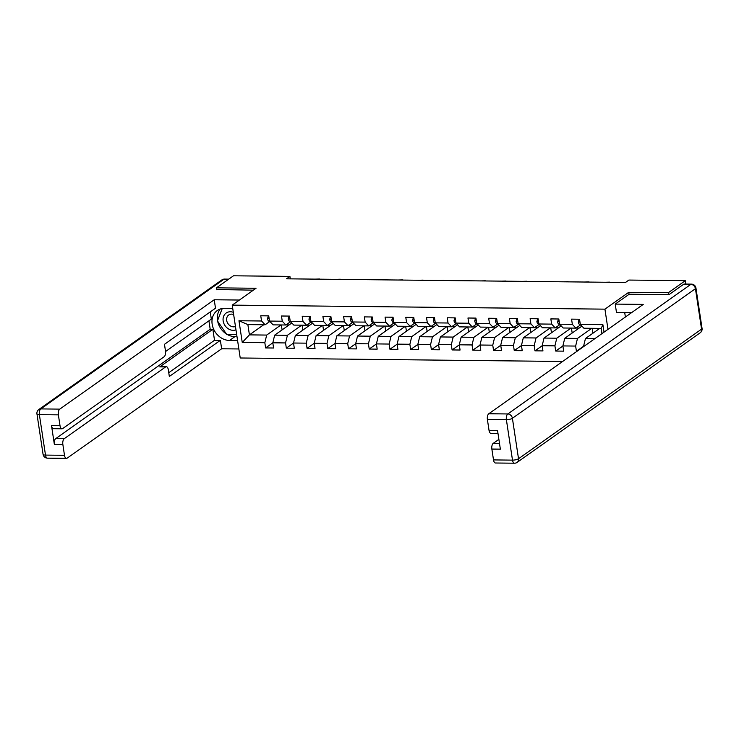 <?xml version="1.0" encoding="UTF-8"?>
<svg xmlns="http://www.w3.org/2000/svg" width="739" height="739" viewBox="0 0 739 739"><rect width="100%" height="100%" fill="white"/><g stroke="black" fill="none" stroke-linecap="round" stroke-linejoin="round"><path stroke-width="1.11" d="M668.61 294.649L668.324 292.718L628.741 292.293L604.927 309.151L232.231 305.124L240.221 357.99L562.619 361.473M604.927 309.151L607.985 329.363M601.962 333.622L601.167 328.412L583.902 328.218L580.318 324.43L579.533 319.22L571.561 319.128L572.346 324.347L559.599 324.209L558.813 318.999L550.841 318.906L551.627 324.125L538.879 323.987L538.084 318.768L530.122 318.685L530.907 323.904L518.159 323.765L517.365 318.546L509.402 318.463L510.187 323.673L497.439 323.534L496.645 318.324L488.682 318.241L489.467 323.451L476.72 323.312L475.925 318.103L467.963 318.01L468.748 323.229L456 323.091L455.206 317.881L447.243 317.788L448.028 323.008L435.28 322.869L434.486 317.65L426.523 317.567L427.308 322.786L414.561 322.647L413.766 317.428L405.794 317.345L406.589 322.555L393.841 322.416L393.046 317.207L385.074 317.123L385.869 322.333L373.121 322.195L372.327 316.985L364.355 316.892L365.149 322.112L352.392 321.973L351.607 316.754L343.635 316.671L344.429 321.89L331.672 321.751L330.887 316.532L322.915 316.449L323.71 321.668L310.953 321.53L310.168 316.31L302.196 316.227L302.99 321.437L290.233 321.299L289.448 316.089L281.476 316.006L282.27 321.216L269.513 321.077L268.728 315.867L260.756 315.775L261.551 320.994L238.965 320.754L242.253 342.471L249.422 334.878L266.687 335.072L280.977 324.957M580.318 324.43L602.895 324.68L604.031 332.162M584.253 346.157L583.662 346.573M242.253 342.471L264.83 342.711L265.624 347.93L273.587 348.014L272.802 342.794L285.55 342.933L286.344 348.152L294.307 348.235L293.522 343.025L306.269 343.155L307.064 348.374L314.251 343.284L326.989 343.386L327.783 348.596L335.746 348.679L334.961 343.469L347.709 343.607L348.503 348.817L356.466 348.91L355.681 343.69L368.428 343.829L369.223 349.048L377.186 349.131L376.4 343.912L389.148 344.051L389.943 349.27L397.915 349.353L397.12 344.143L409.868 344.272L410.662 349.492L418.634 349.575L417.84 344.365L430.588 344.503L431.382 349.713L438.569 344.623L451.317 344.725L452.102 349.935L460.074 350.027L459.279 344.808L472.036 344.947L472.821 350.166L480.793 350.249L479.999 345.03L492.756 345.168L493.541 350.388L501.513 350.471L500.719 345.261L513.476 345.39L514.261 350.609L522.233 350.692L521.438 345.482L534.195 345.621L534.981 350.831L542.953 350.923L542.158 345.704L554.915 345.843L555.7 351.053L563.672 351.145L562.878 345.926L575.635 346.064L576.42 351.284L577.011 351.284M457.598 324.781L440.416 336.947L438.56 344.586L439.354 349.806L431.382 349.713M333.28 323.442L316.098 335.598L314.241 343.247L315.026 348.457L307.064 348.374M290.298 278.852L289.919 276.404L286.52 278.815L625.48 282.474L628.88 280.063L685.33 280.672L668.324 292.718M559.599 324.209L563.183 327.996L575.93 328.134L580.401 324.975M591.782 328.31L577.492 338.425L564.744 338.286L581.916 326.121M575.93 328.134L572.346 324.347M575.635 346.064L577.492 338.425M562.878 345.926L564.744 338.286M538.879 323.987L542.463 327.774L555.211 327.913L559.682 324.754M571.062 328.079L556.772 338.203L544.024 338.065L561.197 325.899M555.211 327.913L551.627 324.125M554.915 345.843L556.772 338.203M542.158 345.704L544.024 338.065M518.159 323.765L521.743 327.553L534.491 327.691L538.962 324.532M550.343 327.857L536.052 337.972L523.295 337.834L540.477 325.677M534.491 327.691L530.907 323.904M534.195 345.621L536.052 337.972M521.438 345.482L523.295 337.834M497.439 323.534L501.024 327.331L513.771 327.46L518.242 324.301M529.623 327.636L515.332 337.751L502.575 337.612L519.757 325.456M513.771 327.46L510.187 323.673M513.476 345.39L515.332 337.751M500.719 345.261L502.575 337.612M476.72 323.312L480.304 327.1L493.052 327.238L497.523 324.079M508.903 327.414L494.613 337.529L481.856 337.39L499.037 325.225M493.052 327.238L489.467 323.451M492.756 345.168L494.613 337.529M479.999 345.03L481.856 337.39M456 323.091L459.584 326.878L472.332 327.017L476.794 323.858M488.183 327.192L473.893 337.307L461.136 337.169L478.318 325.003M472.332 327.017L468.748 323.229M472.036 344.947L473.893 337.307M459.279 344.808L461.136 337.169M435.28 322.869L438.864 326.656L451.612 326.795L456.074 323.636M467.454 326.961L453.173 337.086L440.416 336.947M451.612 326.795L448.028 323.008M451.317 344.725L453.173 337.086M414.561 322.647L418.145 326.435L430.892 326.573L435.354 323.414M446.735 326.74L432.454 336.855L419.697 336.716L436.878 324.56M430.892 326.573L427.308 322.786M430.588 344.503L432.454 336.855M417.84 344.365L419.697 336.716M393.841 322.416L397.425 326.213L410.173 326.342L414.634 323.183M426.015 326.518L411.734 336.633L398.977 336.494L416.159 324.338M410.173 326.342L406.589 322.555M409.868 344.272L411.734 336.633M397.12 344.143L398.977 336.494M373.121 322.195L376.705 325.982L389.453 326.121L393.915 322.961M405.295 326.296L391.005 336.411L378.257 336.273L395.439 324.107M389.453 326.121L385.869 322.333M389.148 344.051L391.005 336.411M376.4 343.912L378.257 336.273M352.392 321.973L355.986 325.76L368.733 325.899L373.195 322.74M384.576 326.075L370.285 336.19L357.537 336.051L374.719 323.885M368.733 325.899L365.149 322.112M368.428 343.829L370.285 336.19M355.681 343.69L357.537 336.051M331.672 321.751L335.266 325.539L348.014 325.677L352.475 322.518M363.856 325.844L349.565 335.968L336.818 335.829L353.999 323.664M348.014 325.677L344.429 321.89M347.709 343.607L349.565 335.968M334.961 343.469L336.818 335.829M310.953 321.53L314.546 325.317L327.294 325.456L331.756 322.287M343.136 325.622L328.846 335.737L316.098 335.598M327.294 325.456L323.71 321.668M326.989 343.386L328.846 335.737M290.233 321.299L293.826 325.095L306.574 325.225L311.036 322.065M322.416 325.4L308.126 335.515L295.378 335.377L312.56 323.22M306.574 325.225L302.99 321.437M306.269 343.155L308.126 335.515M293.522 343.025L295.378 335.377M269.513 321.077L273.097 324.864L285.854 325.003L290.316 321.844M301.697 325.178L287.406 335.294L274.659 335.155L291.84 322.989M285.854 325.003L282.27 321.216M285.55 342.933L287.406 335.294M272.802 342.794L274.659 335.155M238.965 320.754L247.87 324.597L265.135 324.781L269.596 321.622M263.712 324.763L249.422 334.878L247.87 324.597M265.135 324.781L261.551 320.994M264.83 342.711L266.687 335.072M232.231 305.124L256.045 288.265L216.462 287.841L216.758 289.771M216.462 287.841L233.478 275.795L289.919 276.404M685.847 284.072L685.33 280.672M599.745 328.393L585.464 338.508L594.913 338.61M601.167 328.412L602.895 324.68M583.607 346.148L585.464 338.508M265.624 347.93L272.811 342.841M282.104 329.89L281.356 324.957M285.993 324.901L289.088 324.938M306.713 325.132L309.807 325.16M302.824 330.111L302.075 325.178M286.344 348.152L293.531 343.062M327.432 325.354L330.527 325.382M323.543 330.333L322.795 325.4M348.152 325.576L351.247 325.613M344.263 330.555L343.515 325.631M327.783 348.596L334.97 343.506M368.872 325.797L371.966 325.834M364.983 330.776L364.235 325.853M348.503 348.817L355.69 343.737M389.592 326.019L392.686 326.056M385.703 331.007L384.954 326.075M369.223 349.048L376.41 343.958M410.311 326.25L413.406 326.278M406.422 331.229L405.674 326.296M389.943 349.27L397.129 344.18M431.031 326.472L434.126 326.499M427.142 331.451L426.394 326.518M410.662 349.492L417.849 344.402M451.76 326.693L454.854 326.73M447.862 331.672L447.113 326.749M472.48 326.915L475.574 326.952M468.581 331.894L467.833 326.971M452.102 349.935L459.288 344.854M493.199 327.137L496.294 327.174M489.301 332.125L488.553 327.192M472.821 350.166L480.008 345.076M513.919 327.368L517.014 327.395M510.021 332.347L509.273 327.414M493.541 350.388L500.728 345.298M534.639 327.589L537.733 327.617M530.741 332.568L529.992 327.636M514.261 350.609L521.448 345.519M555.359 327.811L558.453 327.848M551.46 332.79L550.721 327.867M534.981 350.831L542.167 345.741M576.078 328.033L579.173 328.07M572.18 333.012L571.441 328.088M555.7 351.053L562.887 345.972M592.9 333.243L592.161 328.31M576.42 351.284L583.607 346.194M628.741 292.293L629.046 294.307M268.405 315.858L267.518 318.666A4 1.894 90.6 0 0 268.802 321.179L270.502 322.121M315.331 279.12L319.562 279M233.312 312.311A9.801 8.166 -125.3 0 0 223.363 317.096A9.801 8.166 -125.3 0 0 228.693 329.04A9.801 8.166 -125.3 0 0 235.963 329.843M233.644 314.5A6.706 5.589 -125.3 0 0 228.72 314.999A6.706 5.589 -125.3 0 0 230.476 325.954A6.706 5.589 -125.3 0 0 235.464 326.499M236.665 334.434L226.642 334.333L217.451 320.892L222.263 308.486M237.579 340.531L229.533 340.448A16.96 14.133 -125.3 0 1 213.359 328.522A16.96 14.133 -125.3 0 1 217.294 310.528A16.96 14.133 -125.3 0 1 224.665 308.292L232.72 308.385M239.418 300.043L214.227 299.766L215.502 308.2L164.474 344.328L165.49 351.043A4.526 2.143 90.6 0 1 164.095 356.78L62.704 428.555A4.526 2.143 90.6 0 1 62.011 428.796L53.513 428.703A4.526 2.143 -89.4 0 1 51.518 425.618L54.344 444.342A4.526 2.143 -89.4 0 1 55.739 438.606L210.199 329.252L208.925 320.837M165.545 351.542L211.326 319.137L210.236 311.932M210.199 329.252L212.86 329.28L214.522 340.282L220.37 340.346L221.645 348.78L67.184 458.134A4.526 2.143 90.6 0 1 66.482 458.365A4.526 2.143 90.6 0 1 64.487 455.289L62.852 444.435L54.344 444.342M238.854 348.965L221.645 348.78M214.227 299.766L59.767 409.12A4.526 2.143 90.6 0 0 58.372 414.856L60.016 425.71A4.526 2.143 90.6 0 0 62.011 428.796M55.739 438.606L64.238 438.698L165.628 366.923A4.526 2.143 90.6 0 1 166.321 366.683A4.526 2.143 90.6 0 1 168.316 369.759L169.333 376.474L220.37 340.346M64.238 438.698A4.526 2.143 90.6 0 0 62.852 444.435M216.712 289.512L253.366 290.159M165.628 366.923L159.781 366.858L212.86 329.28M159.781 366.858A4.526 2.143 -89.4 0 1 160.483 366.618L166.321 366.683M168.76 372.687L214.522 340.282M236.997 336.661L234.91 336.642L229.533 340.448M220.25 309.004A16.96 14.133 -125.3 0 0 217.562 320.606M217.672 321.216A16.96 14.133 -125.3 0 0 226.402 333.973M226.984 334.333A16.96 14.133 -125.3 0 0 234.91 336.642M631.531 312.689L616.492 312.523L615.217 304.099L643.244 304.394L488.784 413.757L507.776 413.96L690.817 284.367L683.64 284.293L669.007 294.649L629.166 294.224L615.217 304.099M624.714 312.615L625.388 317.04M498.88 439.345L493.255 443.326L499.49 443.4M493.504 459.917L512.496 460.129A4.526 2.143 90.6 0 0 514.492 463.205L495.499 463.002A4.526 2.143 -89.4 0 1 493.504 459.917L491.86 449.063A4.526 2.143 -89.4 0 1 493.255 443.326M497.994 433.497L491.019 433.423A4.526 2.143 -89.4 0 1 489.033 430.347L487.389 419.484A4.526 2.143 -89.4 0 1 488.784 413.757M491.86 449.063L500.358 449.155L497.532 430.44L489.033 430.347M683.64 284.293A4.526 2.143 -89.4 0 1 684.342 284.053L691.51 284.136A4.526 2.143 90.6 0 0 690.817 284.367A4.526 3.769 54.7 0 1 695.445 288.7L512.404 418.283L518.519 458.725L701.56 329.132L695.445 288.7A4.526 1.293 171.4 0 0 695.935 287.979A4.526 4.526 0 0 0 691.51 284.136M289.125 316.08L288.247 318.888A4 1.894 90.6 0 0 289.522 321.41L291.221 322.352M336.051 279.351L340.282 279.222M309.844 316.31L308.967 319.109A4 1.894 90.6 0 0 310.241 321.631L311.941 322.573M356.771 279.573L361.002 279.444M330.564 316.532L329.686 319.331A4 1.894 90.6 0 0 330.961 321.853L332.67 322.795M377.49 279.795L381.721 279.665M351.284 316.754L350.406 319.562A4 1.894 90.6 0 0 351.681 322.075L353.39 323.017M398.21 280.016L402.441 279.896M372.003 316.976L371.126 319.784A4 1.894 90.6 0 0 372.401 322.296L374.11 323.239M418.93 280.247L423.161 280.118M392.723 317.207L391.846 320.005A4 1.894 90.6 0 0 393.13 322.527L394.829 323.47M439.65 280.469L443.88 280.34M413.443 317.428L412.565 320.227A4 1.894 90.6 0 0 413.849 322.749L415.549 323.691M460.379 280.691L464.6 280.561M434.162 317.65L433.285 320.449A4 1.894 90.6 0 0 434.569 322.971L436.269 323.913M481.098 280.912L485.32 280.783M454.882 317.872L454.005 320.68A4 1.894 90.6 0 0 455.289 323.192L456.988 324.135M501.818 281.134L506.039 281.014M475.611 318.093L474.724 320.902A4 1.894 90.6 0 0 476.008 323.414L477.708 324.356M522.538 281.365L526.759 281.236M496.331 318.324L495.444 321.123A4 1.894 90.6 0 0 496.728 323.645L498.428 324.587M543.257 281.587L547.479 281.457M517.051 318.546L516.164 321.345A4 1.894 90.6 0 0 517.448 323.867L519.147 324.809M563.977 281.808L568.199 281.679M537.77 318.768L536.884 321.567A4 1.894 90.6 0 0 538.168 324.088L539.867 325.031M584.697 282.03L588.918 281.901M558.49 318.989L557.603 321.798A4 1.894 90.6 0 0 558.887 324.31L560.587 325.252M605.417 282.252L609.638 282.132M579.21 319.211L578.323 322.019A4 1.894 90.6 0 0 579.607 324.532L581.307 325.474M269.144 318.611L267.546 318.592M269.624 321.188L268.802 321.179M51.518 425.618L60.016 425.71M58.372 414.856L39.379 414.653L45.495 455.085L64.487 455.289M228.416 279.379L223.815 279.333L40.774 408.916L59.767 409.12M39.379 414.653A4.526 2.143 -89.4 0 1 40.774 408.916A4.526 3.769 54.7 0 0 38.807 409.517A4.526 4.526 0 0 0 36.95 413.877A4.526 1.293 -8.6 0 0 39.379 414.653M45.495 455.085A4.526 1.293 171.4 0 1 43.065 454.319A4.526 4.526 0 0 0 47.49 458.162A4.526 2.143 -89.4 0 1 45.495 455.085M38.807 409.517L221.848 279.924A4.526 3.769 54.7 0 1 223.815 279.333A4.526 2.143 -89.4 0 1 224.508 279.093L228.757 279.139M514.492 463.205A4.526 4.526 0 0 0 517.152 462.374A4.526 3.769 54.7 0 0 518.519 458.725A4.526 1.293 171.4 0 1 512.496 460.129L506.381 419.687L487.389 419.484M506.381 419.687A4.526 1.293 -8.6 0 0 512.404 418.283A4.526 3.769 54.7 0 0 507.776 413.96A4.526 2.143 90.6 0 0 506.381 419.687M702.05 328.412A4.526 1.293 -8.6 0 1 701.56 329.132A4.526 3.769 54.7 0 1 700.193 332.781A4.526 4.526 0 0 0 702.05 328.412L695.935 287.979M289.864 318.832L288.265 318.814M290.344 321.41L289.522 321.41M310.583 319.054L308.985 319.036M311.064 321.641L310.241 321.631M331.303 319.276L329.705 319.266M331.783 321.862L330.961 321.853M352.023 319.507L350.425 319.488M352.503 322.084L351.681 322.075M372.742 319.728L371.144 319.71M373.223 322.306L372.401 322.296M393.462 319.95L391.864 319.932M393.942 322.537L393.13 322.527M414.182 320.172L412.584 320.153M414.662 322.758L413.849 322.749M434.901 320.403L433.303 320.384M435.382 322.98L434.569 322.971M455.621 320.624L454.023 320.606M456.102 323.202L455.289 323.192M476.341 320.846L474.743 320.828M476.821 323.423L476.008 323.414M497.061 321.068L495.463 321.049M497.541 323.654L496.728 323.645M517.78 321.289L516.182 321.28M518.261 323.876L517.448 323.867M538.5 321.52L536.902 321.502M538.98 324.098L538.168 324.088M559.22 321.742L557.631 321.724M559.7 324.319L558.887 324.31M579.949 321.964L578.351 321.945M580.42 324.541L579.607 324.532M36.95 413.877L43.065 454.319M47.49 458.162L66.482 458.365M224.508 279.093A4.526 4.526 0 0 0 221.848 279.924M517.152 462.374L700.193 332.781"/></g></svg>
